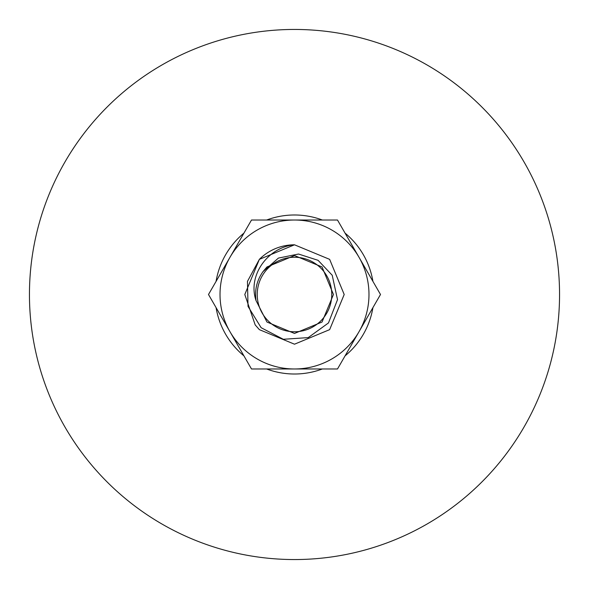 <?xml version="1.0" encoding="UTF-8"?>
<svg xmlns="http://www.w3.org/2000/svg" width="589" height="589" viewBox="0 0 589 589"><rect width="100%" height="100%" fill="white"/><g stroke="black" fill="none" stroke-linecap="round" stroke-linejoin="round"><path stroke-width="0.88" d="M229.997 331.74L251.503 368.979L337.497 368.979L380.501 294.5L359.003 257.26A74.479 74.479 0 0 1 294.5 368.979A74.479 74.479 0 0 1 229.997 257.26A74.479 74.479 0 0 1 359.003 257.26L337.497 220.021L251.503 220.021L208.499 294.5L229.997 331.74M372.925 307.62A79.515 79.515 0 0 1 345.08 355.859A79.515 79.515 0 0 0 372.925 307.62M322.345 368.979A79.515 79.515 0 0 1 266.655 368.979A79.515 79.515 0 0 0 322.345 368.979M243.92 355.859A79.515 79.515 0 0 1 216.075 307.62A79.515 79.515 0 0 0 243.92 355.859M216.075 281.38A79.515 79.515 0 0 1 243.92 233.141A79.515 79.515 0 0 0 216.075 281.38M266.655 220.021A79.515 79.515 0 0 1 322.345 220.021A79.515 79.515 0 0 0 266.655 220.021M345.08 233.141A79.515 79.515 0 0 1 372.925 281.38A79.515 79.515 0 0 0 345.08 233.141M559.55 294.5A265.05 265.05 0 0 1 161.975 524.041A265.05 265.05 0 0 1 161.975 64.959A265.05 265.05 0 0 1 559.55 294.5M262.981 271.639C256.833 280.357 254.522 290.016 256.046 300.626C247.255 275.173 268.275 247.005 294.5 244.803L329.641 259.359L344.197 294.5L329.641 329.641L294.5 344.197L259.359 329.641L255.184 324.9L244.803 294.5L259.359 259.359L294.5 244.803L329.641 259.359L344.197 294.5L329.641 329.641L294.5 344.197L259.359 329.641L255.184 324.9L244.803 294.5L259.359 259.359L294.5 244.803L329.641 259.359L344.197 294.5L329.641 329.641L294.5 344.197L259.359 329.641L255.184 324.9L244.803 294.5L259.359 259.359L294.5 244.803L329.641 259.359L344.197 294.5L329.641 329.641L294.5 344.197L259.359 329.641L255.184 324.9L244.803 294.5L259.359 259.359L247.454 281.395L248.035 306.427L261.141 327.712L283.324 339.286L308.238 337.607L328.471 322.941L337.519 299.646L332.218 275.262L318.097 260.331L298.542 254.036L278.406 258.085L262.981 271.639L266.964 266.964L294.5 255.56L322.036 266.964L333.44 294.5L322.036 322.036L294.5 333.44L266.964 322.036L256.046 300.596M255.184 324.9L244.803 294.5L259.359 259.359L294.5 244.803L329.641 259.359L344.197 294.5L329.641 329.641L294.5 344.197L259.359 329.641L255.184 324.9L244.803 294.5L259.359 259.359L294.5 244.803L329.641 259.359L344.197 294.5L329.641 329.641L294.5 344.197L259.359 329.641L255.184 324.9L244.803 294.5L259.359 259.359L294.5 244.803L329.641 259.359L344.197 294.5L329.641 329.641L294.5 344.197L259.359 329.641L255.184 324.9L244.803 294.5L259.359 259.359L294.5 244.803L329.641 259.359L344.197 294.5L329.641 329.641L294.5 344.197L259.359 329.641L255.184 324.9L244.803 294.5L259.359 259.359L294.5 244.803L329.641 259.359L344.197 294.5L329.641 329.641L294.5 344.197L259.359 329.641L255.184 324.9L244.803 294.5L259.359 259.359L294.5 244.803L329.641 259.359L344.197 294.5L329.641 329.641L294.5 344.197L259.359 329.641L255.184 324.9L244.803 294.5L259.359 259.359L294.5 244.803L329.641 259.359L344.197 294.5L329.641 329.641L294.5 344.197L259.359 329.641L255.184 324.9L244.803 294.5L259.359 259.359L294.5 244.803L329.641 259.359L344.197 294.5L329.641 329.641L294.5 344.197L259.359 329.641L255.184 324.9L244.803 294.5L259.359 259.359L294.5 244.803L329.641 259.359L344.197 294.5L329.641 329.641L294.5 344.197L259.359 329.641L255.184 324.9L244.803 294.5L259.359 259.359A49.697 49.697 0 0 1 294.5 244.803L329.641 259.359L344.197 294.5L329.641 329.641L294.5 344.197L259.359 329.641L255.184 324.9L244.803 294.5L259.359 259.359L294.5 244.803L329.641 259.359L344.197 294.5L329.641 329.641L294.5 344.197L259.359 329.641L255.184 324.9L244.803 294.5L259.359 259.359L294.5 244.803L329.641 259.359L344.197 294.5L329.641 329.641L294.5 344.197L259.359 329.641L255.184 324.9L244.803 294.5L259.359 259.359L294.5 244.803L329.641 259.359L344.197 294.5L329.641 329.641L294.5 344.197L259.359 329.641L255.184 324.9L244.803 294.5L259.359 259.359L294.5 244.803L329.641 259.359L344.197 294.5L329.641 329.641L294.5 344.197L259.359 329.641L255.184 324.9L244.803 294.5L259.359 259.359L294.5 244.803L329.641 259.359L344.197 294.5L329.641 329.641L294.5 344.197L259.359 329.641L255.184 324.9L244.803 294.5L259.359 259.359L294.5 244.803L329.641 259.359L344.197 294.5L329.641 329.641L294.5 344.197L259.359 329.641L255.184 324.9L244.803 294.5L259.359 259.359L294.5 244.803L329.641 259.359L344.197 294.5L329.641 329.641L294.5 344.197L259.359 329.641L255.184 324.9L244.803 294.5L259.359 259.359L294.5 244.803L329.641 259.359L344.197 294.5L329.641 329.641L294.5 344.197L259.359 329.641L255.184 324.9L244.803 294.5L259.359 259.359L294.5 244.803L329.641 259.359L344.197 294.5L329.641 329.641L294.5 344.197L259.359 329.641L255.184 324.9L259.359 329.641L294.5 344.197L329.641 329.641L344.197 294.5L329.641 259.359L294.5 244.803M294.5 331.769A37.276 37.276 0 0 0 327.705 277.566A37.276 37.276 0 0 0 257.688 300.338A37.276 37.276 0 0 0 294.5 331.769"/></g></svg>
